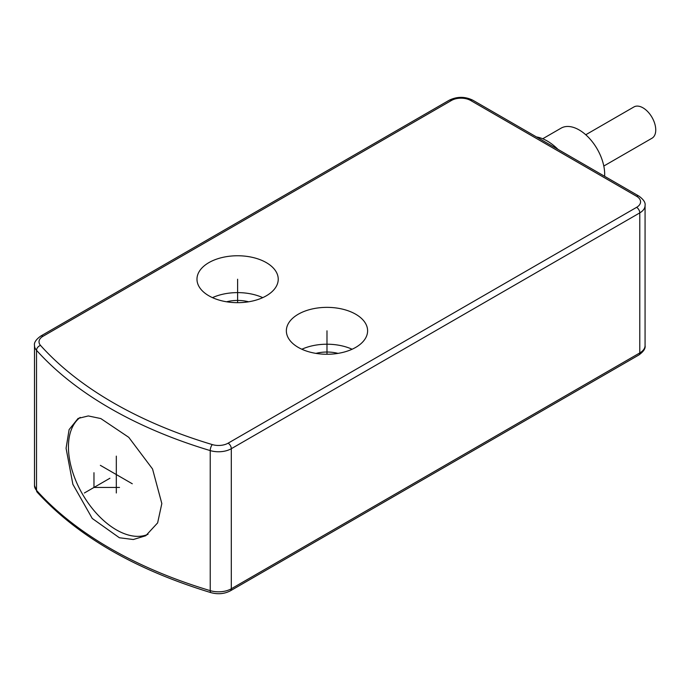<?xml version="1.0" encoding="UTF-8"?>
<svg xmlns="http://www.w3.org/2000/svg" width="690" height="690" viewBox="0 0 690 690"><rect width="100%" height="100%" fill="white"/><g stroke="black" fill="none" stroke-linecap="round" stroke-linejoin="round"><path stroke-width="1.03" d="M355.704 314.226A40.624 23.451 180 0 1 367.606 330.812A40.624 23.451 180 0 1 342.525 352.478A40.624 23.451 180 0 1 298.252 347.398A40.624 23.451 180 0 1 286.359 330.812A40.624 23.451 180 0 1 311.432 309.146A40.624 23.451 180 0 1 355.704 314.226M266.331 262.631A40.624 23.451 0 0 0 222.059 257.543A40.624 23.451 0 0 0 196.978 279.217A40.624 23.451 0 0 0 208.88 295.794A40.624 23.451 0 0 0 253.152 300.883A40.624 23.451 0 0 0 278.234 279.217A40.624 23.451 0 0 0 266.331 262.631M557.986 149.376A45.143 26.065 -120 0 0 536.458 136.948M604.604 176.295A36.113 20.847 60 0 0 604.673 174.173A36.113 20.847 -120 0 0 588.915 137.828A36.113 20.847 -120 0 0 561.082 128.159L542.711 138.768M585.75 134.766L633.946 106.941A18.052 10.428 60 0 1 642.977 107.83A18.052 10.428 60 0 1 654.775 123.743A18.052 10.428 60 0 1 652.007 138.216L603.802 166.04M161.831 503.562L152.542 468.976L128.771 437.339L100.792 418.554L88.303 415.941L78.082 418.442L69.104 429.62L66.076 448.276L72.873 484.302L92.253 518.466L119.379 537.752L133.325 539.52L145.788 535.725L157.622 522.899L161.831 503.562M80.213 417.398A67.706 39.089 -120 0 0 68.439 446.913A67.706 39.089 -120 0 0 96.652 513.601A67.706 39.089 -120 0 0 148.04 534.276M301.849 349.244A40.624 23.451 180 0 1 352.116 349.244M315.951 353.384A27.082 15.637 180 0 1 338.005 353.384M262.743 297.64A40.624 23.451 0 0 0 212.477 297.64M248.633 301.789A27.082 15.637 0 0 0 226.579 301.789M326.982 330.812L326.982 354.263M237.61 302.669L237.61 279.217M84.396 492.979L109.926 478.248M116.317 456.125L116.317 492.979M100.361 465.336L132.273 483.768M93.969 472.71L93.969 487.45L119.508 487.45M40.727 336.073A4.511 2.605 -120 0 1 42.978 336.297L451.467 100.455A4.511 2.605 -120 0 0 449.207 100.24L40.727 336.073C35.966 339.549 33.888 342.697 34.5 345.509A18.052 10.428 0 0 0 36.527 350.304L36.527 490.366A18.052 10.428 180 0 1 34.5 485.57L34.5 345.509M42.978 336.297A13.541 7.814 0 0 0 40.538 345.423A401.744 231.944 0 0 0 212.304 444.593A13.541 7.814 0 0 0 228.114 443.178L636.594 207.345A13.541 7.814 0 0 0 636.594 196.288L470.615 100.455A4.511 2.605 -60 0 1 472.874 100.24C464.982 96.393 457.099 96.393 449.207 100.24M470.615 100.464A13.541 7.814 0 0 0 451.467 100.464M636.594 207.345A4.511 2.605 60 0 1 639.785 212.874L639.785 352.926L231.305 588.768A18.052 10.428 180 0 1 210.226 590.649A406.263 234.557 180 0 1 36.527 490.366A4.511 3.269 -41.9 0 0 37.174 492.177C77.427 536.173 135.369 569.664 211.011 592.658A4.511 1.699 -73.3 0 1 210.226 590.649L210.226 450.587A18.052 10.428 0 0 0 231.305 448.707L639.785 212.874A18.052 10.428 0 0 0 645.072 205.499L645.072 345.561A18.052 10.428 180 0 1 639.785 352.926A4.511 2.605 -120 0 1 638.854 354.996L230.365 590.83A4.511 2.605 -120 0 0 231.305 588.768L231.305 448.707A4.511 2.605 60 0 0 228.114 443.178M636.594 196.288A4.511 2.605 -60 0 1 638.854 196.064L472.874 100.24M40.538 345.423A4.511 3.269 138.1 0 0 36.527 350.304A406.263 234.557 0 0 0 210.226 450.587A4.511 1.699 106.7 0 1 212.304 444.593M645.072 205.499C645.642 202.619 643.563 199.47 638.854 196.064M645.072 345.561C645.642 348.441 643.563 351.581 638.854 354.996M230.365 590.83C224.457 593.918 218.006 594.53 211.011 592.658M37.174 492.177L34.5 485.57"/></g></svg>
